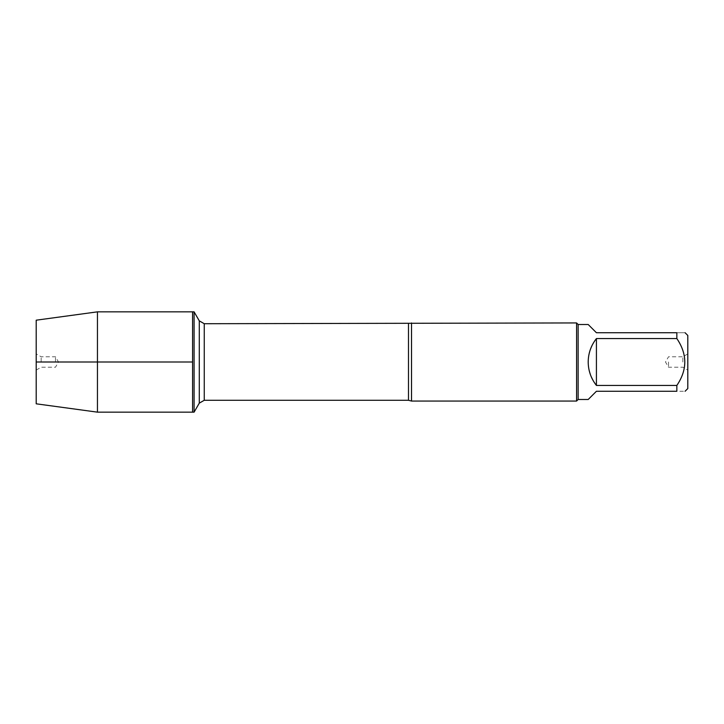 <?xml version="1.0" encoding="UTF-8"?>
<svg xmlns="http://www.w3.org/2000/svg" width="724" height="724" viewBox="0 0 724 724"><rect width="100%" height="100%" fill="white"/><g stroke="black" fill="none" stroke-linecap="round" stroke-linejoin="round"><path stroke-width="0.54" stroke-dasharray="3.62 2.71" d="M194.086 311.845L194.086 412.155M192.584 362L192.584 311.845L192.584 362M411.522 401.06L411.522 322.94M576.585 322.94L576.585 401.06M668.514 362L668.514 367.213L668.514 362M682.832 362L682.832 356.787L682.832 362M687.8 362L687.8 370.082L687.8 362M687.8 388.553L687.8 335.447M588.196 399.494L596.422 391.268L676.85 391.268C687.429 391.268 687.429 391.268 676.85 391.268L676.85 385.44C687.429 369.828 687.429 354.199 676.85 338.561L676.85 332.732C687.429 332.732 687.429 332.732 676.85 332.732L596.422 332.732L588.196 324.506M596.422 385.44C585.562 369.81 585.562 354.19 596.422 338.561L596.422 385.44L676.85 385.44M596.422 338.561L676.85 338.561M578.141 324.506L578.141 399.494M97.45 311.845L97.45 412.155M36.2 320.189L36.2 403.811M55.486 362L55.486 356.787L55.486 362M41.168 362L41.168 356.787L41.168 362M36.2 362L36.2 353.918L36.2 362M408.49 323.719L408.49 400.281M204.258 400.281L204.258 323.719M687.8 353.918L682.832 356.787L668.514 356.787L665.501 362L668.514 367.213L682.832 367.213L687.8 370.082M36.2 370.082L41.168 367.213L55.486 367.213L58.499 362L55.486 356.787L41.168 356.787L36.2 353.918"/><path stroke-width="1.09" d="M194.086 412.155L194.086 311.845L192.584 311.845L192.584 412.155L192.584 311.845L97.45 311.845L97.45 412.155L194.086 412.155L199.29 403.141L199.29 320.859L199.29 403.141L204.258 400.281L204.258 323.719L199.29 320.859L194.086 311.845M411.522 322.94L411.522 401.06L576.585 401.06L576.585 322.94L204.258 323.719M685.076 332.732L687.8 335.447L687.8 388.553L685.076 391.268M596.422 391.268L588.196 399.494L578.141 399.494L578.141 324.506L588.196 324.506L596.422 332.732L676.85 332.732C687.429 332.732 687.429 332.732 676.85 332.732L676.85 338.561C687.429 354.199 687.429 369.828 676.85 385.44L676.85 391.268C687.429 391.268 687.429 391.268 676.85 391.268L596.422 391.268M596.422 338.561C591.028 345.448 588.286 353.258 588.196 362C588.286 370.742 591.028 378.552 596.422 385.44L596.422 338.561L676.85 338.561M596.422 385.44L676.85 385.44M97.45 412.155L36.2 403.811L36.2 320.189L97.45 311.845M192.584 362L36.2 362L192.584 362M411.522 401.06L408.49 400.281L408.49 323.719M408.49 400.281L204.258 400.281M578.141 324.506L576.585 322.94M578.141 399.494L576.585 401.06"/></g></svg>

